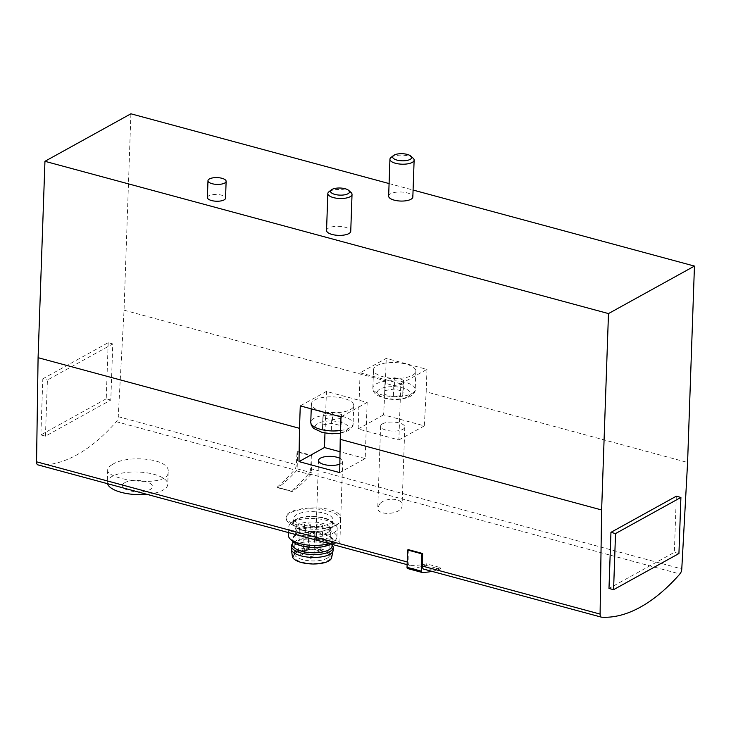 <?xml version="1.0" encoding="UTF-8"?>
<svg xmlns="http://www.w3.org/2000/svg" width="731" height="731" viewBox="0 0 731 731"><rect width="100%" height="100%" fill="white"/><g stroke="black" fill="none" stroke-linecap="round" stroke-linejoin="round"><path stroke-width="0.55" stroke-dasharray="3.65 2.74" d="M310.657 468.672A4.843 2.376 -74.9 0 1 308.774 473.706A216.897 106.479 -74.9 0 1 291.413 491.095L277.113 487.23A216.897 106.479 -74.9 0 0 294.465 469.841A4.843 2.376 -74.9 0 0 296.357 464.806L297.051 451.932L311.36 455.797L310.657 468.672L681.776 568.956M112.483 464.477C126.966 454.554 170.314 458.154 168.176 471.842C169.455 488.546 105.511 480.349 107.704 469.75C107.795 467.95 109.394 466.195 112.483 464.477M317.638 538.199L315.774 538.793C315.061 540.456 340.719 545.874 339.86 542.905C340.673 540.693 323.047 537.367 317.638 538.199M379.736 503.887L377.772 507.743C376.794 516.47 402.818 514.606 402.077 505.322C403.073 497.82 385.31 497.181 379.736 503.887M130.904 113.798L124.051 310.182L118.23 416.67A4.843 2.376 -74.9 0 1 116.348 421.705A216.897 106.479 -74.9 0 1 38.149 464.916L409.725 565.328A216.897 106.479 -74.9 0 0 426.52 563.839L440.83 567.704A216.897 106.479 -74.9 0 1 424.026 569.193L601.695 617.202M336.214 524.931C323.239 532.488 284.359 524.84 286.123 517.338C284.825 505.806 342.784 503.065 340.527 519.238C340.399 521.459 338.965 523.359 336.214 524.931M360.091 372.828L400.816 383.83L398.861 439.943L358.135 428.933L360.091 372.828L386.242 358.373L426.968 369.383L426.182 391.825L687.588 462.458M400.816 383.83L426.968 369.383M412.494 375.286A21.181 7.913 2 0 0 415.848 371.211A21.181 7.913 2 0 0 394.95 362.558A21.181 7.913 2 0 0 373.504 369.731A21.181 7.913 2 0 0 388.581 377.872A21.181 7.913 2 0 0 412.494 375.286M409.725 565.328A4.843 2.376 -74.9 0 1 409.479 565.291A4.843 2.376 -74.9 0 1 408.126 562.212L408.309 549.63M207.394 197.516A9.083 3.39 -178 0 1 208.828 195.771A9.083 3.39 -178 0 1 219.081 194.665A9.083 3.39 -178 0 1 225.541 198.156M326.547 230.429A12.107 4.523 -178 0 1 328.466 228.099A12.107 4.523 -178 0 1 342.126 226.619A12.107 4.523 -178 0 1 350.743 231.27M388.645 196.109A12.107 4.523 -178 0 1 390.564 193.779A12.107 4.523 -178 0 1 404.225 192.299A12.107 4.523 -178 0 1 412.841 196.959M389.084 183.563L413.088 190.051M124.051 310.182L385.456 380.814L386.242 358.373M385.456 380.814L383.592 414.861L424.318 425.871L426.182 391.825M45.441 436.16L47.405 380.047L112.775 343.926L110.81 400.031L45.441 436.16L40.863 434.918L42.818 378.813L47.405 380.047M676.321 496.203L674.357 552.316L608.987 588.437M382.532 423.825A12.107 4.523 -178 0 1 396.193 422.354A12.107 4.523 -178 0 1 404.81 427.005A12.107 4.523 -178 0 1 392.556 431.098A12.107 4.523 -178 0 1 380.613 426.155A12.107 4.523 -178 0 1 382.532 423.825M358.135 428.933L383.592 414.861M398.861 439.943L424.318 425.871M339.86 464.094A12.107 4.523 2 0 0 340.792 463.646A12.107 4.523 2 0 0 342.711 461.316A12.107 4.523 2 0 0 339.942 458.291M324.975 433.09L326.428 391.432L367.154 402.434L365.189 458.547L339.732 472.61M365.189 458.547L340.034 451.749M326.428 391.432L300.277 405.879M367.154 402.434L341.002 416.88M350.387 409.607A21.181 7.913 2 0 0 353.74 405.531A21.181 7.913 2 0 0 332.852 396.878A21.181 7.913 2 0 0 311.397 404.051A21.181 7.913 2 0 0 326.483 412.193A21.181 7.913 2 0 0 350.387 409.607M385.073 390.528L394.384 389.011L403.201 391.396L402.708 395.297L393.397 396.814L384.579 394.429L385.465 379.307L394.777 377.79L394.384 389.011M413.17 158.234A12.107 4.523 2 0 0 402.196 155.146A12.107 4.523 2 0 0 391.021 157.457M322.974 424.848L332.285 423.331L341.103 425.716L340.609 429.618L331.298 431.135L322.481 428.75L323.367 413.627L332.678 412.11L332.285 423.331M351.072 192.545A12.107 4.523 2 0 0 340.089 189.466A12.107 4.523 2 0 0 328.923 191.778M394.777 377.79L403.594 380.175L403.101 384.077L393.79 385.593L384.972 383.208L384.579 394.429M393.79 385.593L393.397 396.814M384.972 383.208L385.465 379.307M403.594 380.175L403.201 391.396M403.101 384.077L402.708 395.297M332.678 412.11L341.496 414.495L340.993 418.397L331.682 419.914L322.864 417.529L322.481 428.75M331.682 419.914L331.298 431.135M322.864 417.529L323.367 413.627M341.496 414.495L341.103 425.716M340.993 418.397L340.609 429.618M107.457 483.675A30.263 11.312 -178 0 1 107.265 482.25A30.263 11.312 -178 0 1 112.062 476.429A30.263 11.312 -178 0 1 146.218 472.729A30.263 11.312 -178 0 1 167.764 484.361A30.263 11.312 -178 0 1 146.931 494.339M124.69 482.67A15.132 5.656 -178 0 1 150.86 483.922A15.132 5.656 -178 0 1 136.706 491.744A15.132 5.656 -178 0 1 124.69 482.67M336.205 525.214A27.239 10.179 2 0 0 340.518 519.979A27.239 10.179 2 0 0 313.654 508.849A27.239 10.179 2 0 0 286.077 518.078A27.239 10.179 2 0 0 305.467 528.54A27.239 10.179 2 0 0 336.205 525.214M327.726 532.552A17.553 6.561 2 0 0 330.513 529.18A17.553 6.561 2 0 0 313.197 522.007A17.553 6.561 2 0 0 295.425 527.956A17.553 6.561 2 0 0 307.915 534.699A17.553 6.561 2 0 0 327.726 532.552M309.926 525.571A3.025 1.133 2 0 0 310.41 524.995A3.025 1.133 2 0 0 308.254 523.825A3.025 1.133 2 0 0 304.836 524.2A3.025 1.133 2 0 0 304.361 524.776A3.025 1.133 2 0 0 306.508 525.945A3.025 1.133 2 0 0 309.926 525.571M304.909 529.911A3.025 1.133 2 0 0 305.384 529.326A3.025 1.133 2 0 0 303.237 528.166A3.025 1.133 2 0 0 299.82 528.54A3.025 1.133 2 0 0 299.335 529.116A3.025 1.133 2 0 0 301.492 530.286A3.025 1.133 2 0 0 304.909 529.911M314.33 533.201A3.025 1.133 2 0 0 314.814 532.625A3.025 1.133 2 0 0 312.658 531.455A3.025 1.133 2 0 0 309.24 531.83A3.025 1.133 2 0 0 308.765 532.406A3.025 1.133 2 0 0 310.913 533.575A3.025 1.133 2 0 0 314.33 533.201M322.27 526.338A3.025 1.133 2 0 0 322.746 525.763A3.025 1.133 2 0 0 320.598 524.593A3.025 1.133 2 0 0 317.181 524.968A3.025 1.133 2 0 0 316.697 525.552A3.025 1.133 2 0 0 318.853 526.713A3.025 1.133 2 0 0 322.27 526.338M326.83 558.365A17.553 6.561 2 0 0 329.608 554.984A17.553 6.561 2 0 0 329.453 554.025A17.553 6.561 2 0 0 312.292 547.821A17.553 6.561 2 0 0 294.739 552.81A17.553 6.561 2 0 0 294.52 553.76A17.553 6.561 2 0 0 307.02 560.513A17.553 6.561 2 0 0 326.83 558.365M327.488 560.805A18.43 6.89 2 0 0 330.248 556.254A18.43 6.89 2 0 0 312.228 549.739A18.43 6.89 2 0 0 293.798 554.975A18.43 6.89 2 0 0 305.412 562.861A18.43 6.89 2 0 0 327.488 560.805M331.591 557.78A19.673 7.356 2 0 0 312.247 549.273A19.673 7.356 2 0 0 292.354 556.41M333.098 550.333A20.879 7.803 2 0 0 312.502 541.808A20.879 7.803 2 0 0 291.358 548.88M332.176 544.979A20.879 7.803 2 0 0 312.603 539.003A20.879 7.803 2 0 0 292.665 543.599M332.038 546.084A19.673 7.356 2 0 0 331.07 543.681A19.673 7.356 2 0 0 312.63 538.053A19.673 7.356 2 0 0 293.853 542.384A19.673 7.356 2 0 0 292.72 544.714M329.114 544.257A19.673 7.356 2 0 0 332.23 540.474A19.673 7.356 2 0 0 312.831 532.442A19.673 7.356 2 0 0 292.912 539.103A19.673 7.356 2 0 0 306.919 546.66A19.673 7.356 2 0 0 329.114 544.257M330.595 543.974A20.495 7.657 2 0 0 331.216 543.526A20.495 7.657 2 0 0 312.841 532.131A20.495 7.657 2 0 0 293.716 542.219M328.968 543.535A24.214 9.046 2 0 0 333.053 541.845A24.214 9.046 2 0 0 334.716 540.757A24.214 9.046 2 0 0 336.89 537.184A24.214 9.046 2 0 0 313.014 527.298A24.214 9.046 2 0 0 288.498 535.503M333.363 533.018A24.214 9.046 2 0 0 337.201 528.367A24.214 9.046 2 0 0 335.273 524.648A24.214 9.046 2 0 0 313.316 518.48A24.214 9.046 2 0 0 290.984 523.104A24.214 9.046 2 0 0 288.809 526.676A24.214 9.046 2 0 0 306.042 535.978A24.214 9.046 2 0 0 333.363 533.018M330.366 528.732A20.495 7.657 2 0 0 331.984 521.651A20.495 7.657 2 0 0 313.389 516.424A20.495 7.657 2 0 0 294.483 520.335A20.495 7.657 2 0 0 303.31 530.514A20.495 7.657 2 0 0 330.366 528.732M329.672 528.55A19.673 7.356 2 0 0 332.779 524.767A19.673 7.356 2 0 0 313.38 516.726A19.673 7.356 2 0 0 293.46 523.387A19.673 7.356 2 0 0 307.468 530.953A19.673 7.356 2 0 0 329.672 528.55M329.845 523.497A19.673 7.356 2 0 0 332.961 519.714A19.673 7.356 2 0 0 313.553 511.682A19.673 7.356 2 0 0 293.643 518.343A19.673 7.356 2 0 0 307.641 525.9A19.673 7.356 2 0 0 329.845 523.497M678.935 553.55L674.357 552.316M42.818 378.813L108.188 342.684L112.775 343.926M108.188 342.684L106.233 398.797L110.81 400.031M106.233 398.797L40.863 434.918M311.36 455.797L312.036 455.431L311.433 472.729A1.818 0.895 -74.9 0 1 310.702 474.702A165.243 81.123 -74.9 0 1 292.354 491.424A1.818 0.895 -74.9 0 1 291.833 491.561A1.818 0.895 -74.9 0 1 291.413 491.095M297.051 451.932L297.727 451.566L297.124 468.863A1.818 0.895 -74.9 0 1 296.393 470.837A165.243 81.123 -74.9 0 1 278.045 487.559A1.818 0.895 -74.9 0 1 277.524 487.696A1.818 0.895 -74.9 0 1 277.113 487.23M297.727 451.566L312.036 455.431M426.52 563.839A1.818 0.895 -74.9 0 1 425.524 565.237A165.243 81.123 -74.9 0 1 407.651 568.526M440.83 567.704A1.818 0.895 -74.9 0 1 439.834 569.102A165.243 81.123 -74.9 0 1 431.994 571.368M308.774 473.706L679.894 573.99M116.348 421.705L294.465 469.841M407.222 561.965L408.126 562.212M118.23 416.67L296.357 464.806M407.889 396.695A16.649 6.223 2 0 0 394.676 386.717A16.649 6.223 2 0 0 379.106 395.325A16.649 6.223 2 0 0 407.889 396.695M411.855 393.525A21.181 7.913 2 0 0 415.208 389.449A21.181 7.913 2 0 0 394.311 380.796A21.181 7.913 2 0 0 372.865 387.969A21.181 7.913 2 0 0 387.942 396.111A21.181 7.913 2 0 0 411.855 393.525M345.79 431.016A16.649 6.223 2 0 0 332.568 421.038A16.649 6.223 2 0 0 317.007 429.645A16.649 6.223 2 0 0 345.79 431.016M340.527 430.522A21.181 7.913 2 0 0 349.756 427.836A21.181 7.913 2 0 0 353.11 423.761A21.181 7.913 2 0 0 332.212 415.107A21.181 7.913 2 0 0 310.766 422.28M316.386 547.693A3.025 1.133 -178 0 1 319.803 547.318A3.025 1.133 -178 0 1 321.96 548.488A3.025 1.133 -178 0 1 318.89 549.511A3.025 1.133 -178 0 1 315.911 548.277A3.025 1.133 -178 0 1 316.386 547.693M308.445 554.555A3.025 1.133 -178 0 1 311.863 554.18A3.025 1.133 -178 0 1 314.019 555.341A3.025 1.133 -178 0 1 310.958 556.373A3.025 1.133 -178 0 1 307.97 555.131A3.025 1.133 -178 0 1 308.445 554.555M299.025 551.256A3.025 1.133 -178 0 1 302.442 550.891A3.025 1.133 -178 0 1 304.599 552.051A3.025 1.133 -178 0 1 301.528 553.075A3.025 1.133 -178 0 1 298.55 551.841A3.025 1.133 -178 0 1 299.025 551.256M304.041 546.925A3.025 1.133 -178 0 1 307.459 546.55A3.025 1.133 -178 0 1 309.615 547.72A3.025 1.133 -178 0 1 306.554 548.743A3.025 1.133 -178 0 1 303.566 547.501A3.025 1.133 -178 0 1 304.041 546.925M278.045 487.559L292.354 491.424M297.124 468.863L311.433 472.729M296.393 470.837L310.702 474.702M425.524 565.237L439.834 569.102M407.121 564.652L409.479 565.291M415.848 371.211L415.208 389.449C415.711 391.268 414.048 393.607 410.228 396.458C402.863 399.793 394.274 400.378 384.488 398.221C372.106 394.311 373.313 390.409 372.865 387.969L373.504 369.731M353.74 405.531L353.11 423.761C353.612 425.579 351.949 427.918 348.13 430.778L340.436 433.245M311.232 408.839L311.397 404.051M380.613 426.155L377.763 507.743M404.81 427.005L402.077 505.322M318.515 460.475L315.783 538.793M342.711 461.316L339.86 542.905M107.704 469.75L107.265 482.25M168.194 471.842L167.764 484.361M340.518 519.979L340.545 519.238M286.077 518.078L286.104 517.338M329.608 554.984L330.513 529.18M294.52 553.76L295.425 527.956M294.739 552.81L293.798 554.975M329.453 554.025L330.248 556.254M293.853 542.384L292.756 543.498M331.07 543.681L332.084 544.869M332.093 544.376L332.23 540.474M292.829 541.415L292.912 539.103M331.216 543.526L334.716 540.757M336.89 537.184L337.201 528.367M288.599 532.625L288.809 526.676M294.483 520.335L290.984 523.104M331.984 521.651L335.273 524.648M332.779 524.767L332.961 519.714M293.46 523.387L293.643 518.343M316.697 525.552L315.911 548.277C317.382 552.389 319.401 552.453 321.96 548.488L322.746 525.763M308.765 532.406L307.97 555.131C309.441 559.242 311.461 559.316 314.019 555.341L314.814 532.625M299.335 529.116L298.55 551.841C300.021 555.953 302.04 556.026 304.599 552.051L305.384 529.326M304.361 524.776L303.566 547.501C305.037 551.622 307.057 551.686 309.615 547.72L310.41 524.995M277.524 487.696L291.833 491.561"/><path stroke-width="1.1" d="M424.026 569.193A4.843 2.376 -74.9 0 1 423.788 569.157A4.843 2.376 -74.9 0 1 422.427 566.077L422.619 553.495L408.309 549.63L407.633 550.004L421.942 553.87L422.619 553.495M601.695 617.202A4.843 2.376 -74.9 0 1 601.449 617.165A4.843 2.376 -74.9 0 1 600.096 614.086L601.631 509.964L608.484 313.581L694.45 266.084L687.588 462.458L681.776 568.956A4.843 2.376 -74.9 0 1 679.894 573.99A216.897 106.479 -74.9 0 1 601.695 617.202M38.149 464.916A4.843 2.376 -74.9 0 1 37.902 464.879A4.843 2.376 -74.9 0 1 36.55 461.809L38.085 357.687L299.491 428.32L299.006 461.608L339.732 472.61L340.226 439.331L601.631 509.964M340.226 439.331L341.002 416.88L300.277 405.879L299.491 428.32M38.085 357.687L44.947 161.304L608.484 313.581M226.126 181.315L225.541 198.156A9.083 3.39 -178 0 1 216.349 201.226A9.083 3.39 -178 0 1 207.394 197.516L207.979 180.685A9.083 3.39 -178 0 1 209.422 178.94A9.083 3.39 -178 0 1 219.665 177.834A9.083 3.39 -178 0 1 226.126 181.315A9.083 3.39 -178 0 1 216.933 184.395A9.083 3.39 -178 0 1 207.979 180.685M352.031 194.409L350.743 231.27A12.107 4.523 -178 0 1 348.824 233.6A12.107 4.523 -178 0 1 335.163 235.08A12.107 4.523 -178 0 1 326.547 230.429L327.835 193.56A12.107 4.523 2 0 0 336.452 198.211A12.107 4.523 2 0 0 350.112 196.73A12.107 4.523 2 0 0 352.031 194.409A12.107 4.523 2 0 0 351.072 192.545L348.76 190.444A9.503 3.554 2 0 0 340.143 188.022A9.503 3.554 2 0 0 331.371 189.841A9.503 3.554 2 0 0 335.465 194.556A9.503 3.554 2 0 0 348.011 193.733A9.503 3.554 2 0 0 348.76 190.444M414.13 160.089L412.841 196.959A12.107 4.523 -178 0 1 410.932 199.28A12.107 4.523 -178 0 1 397.262 200.76A12.107 4.523 -178 0 1 388.645 196.109L389.934 159.239A12.107 4.523 2 0 0 398.55 163.899A12.107 4.523 2 0 0 412.22 162.419A12.107 4.523 2 0 0 414.13 160.089A12.107 4.523 2 0 0 413.17 158.234L410.868 156.132A9.503 3.554 2 0 0 402.242 153.702A9.503 3.554 2 0 0 393.47 155.52A9.503 3.554 2 0 0 397.573 160.235A9.503 3.554 2 0 0 410.109 159.413A9.503 3.554 2 0 0 410.868 156.132M44.947 161.304L130.904 113.798L389.084 183.563M413.088 190.051L694.45 266.084M608.987 588.437L610.952 532.332L676.321 496.203L680.899 497.445L678.935 553.55L613.574 589.679L608.987 588.437M339.942 458.291A12.107 4.523 2 0 0 320.434 458.145A12.107 4.523 2 0 0 318.515 460.475A12.107 4.523 2 0 0 326.382 465.007A12.107 4.523 2 0 0 339.86 464.094M340.034 451.749L324.463 447.536L299.006 461.608M324.463 447.536L324.975 433.09M393.47 155.52L391.021 157.457A12.107 4.523 2 0 0 389.934 159.239M331.371 189.841L328.923 191.778A12.107 4.523 2 0 0 327.835 193.56M146.931 494.339A30.263 11.312 -178 0 1 107.457 483.675M292.756 543.498L292.665 543.599A20.879 7.803 2 0 0 291.459 546.075L291.358 548.88A20.879 7.803 2 0 0 291.386 549.383L292.354 556.41A19.673 7.356 2 0 0 306.938 563.574A19.673 7.356 2 0 0 328.53 561.088A19.673 7.356 2 0 0 331.591 557.78L333.044 550.836A20.879 7.803 2 0 0 333.098 550.333L333.199 547.528A20.879 7.803 2 0 0 332.176 544.979L332.084 544.869M291.386 549.383A20.879 7.803 2 0 0 306.874 556.995A20.879 7.803 2 0 0 329.791 554.354A20.879 7.803 2 0 0 333.044 550.836M291.459 546.075A20.879 7.803 2 0 0 306.326 554.098A20.879 7.803 2 0 0 329.891 551.549A20.879 7.803 2 0 0 333.199 547.528M292.829 541.415L292.72 544.714A19.673 7.356 2 0 0 306.718 552.27A19.673 7.356 2 0 0 328.923 549.867A19.673 7.356 2 0 0 332.038 546.084L332.093 544.376M288.599 532.625L288.498 535.503A24.214 9.046 2 0 0 290.417 539.213L293.716 542.219A20.495 7.657 2 0 0 310.839 547.373A20.495 7.657 2 0 0 329.818 544.449A20.495 7.657 2 0 0 330.595 543.974M290.417 539.213A24.214 9.046 2 0 0 328.968 543.535M613.574 589.679L615.529 533.566L610.952 532.332M615.529 533.566L680.899 497.445M431.994 571.368A165.243 81.123 -74.9 0 1 421.951 572.391A1.818 0.895 -74.9 0 1 421.842 572.382A1.818 0.895 -74.9 0 1 421.339 571.167L421.942 553.87M421.741 572.336L407.651 568.526A1.818 0.895 -74.9 0 1 407.542 568.517A1.818 0.895 -74.9 0 1 407.03 567.302L407.633 550.004M422.427 566.077L600.096 614.086M36.55 461.809L407.222 561.965M340.436 433.245L331.911 433.785L322.389 432.533L313.581 428.366L311.251 425.104L310.766 422.28A21.181 7.913 2 0 0 340.527 430.522M407.03 567.302L421.339 571.167M423.788 569.157L601.449 617.165M37.902 464.879L407.121 564.652M310.766 422.28L311.232 408.839M407.542 568.517L421.842 572.382"/></g></svg>
